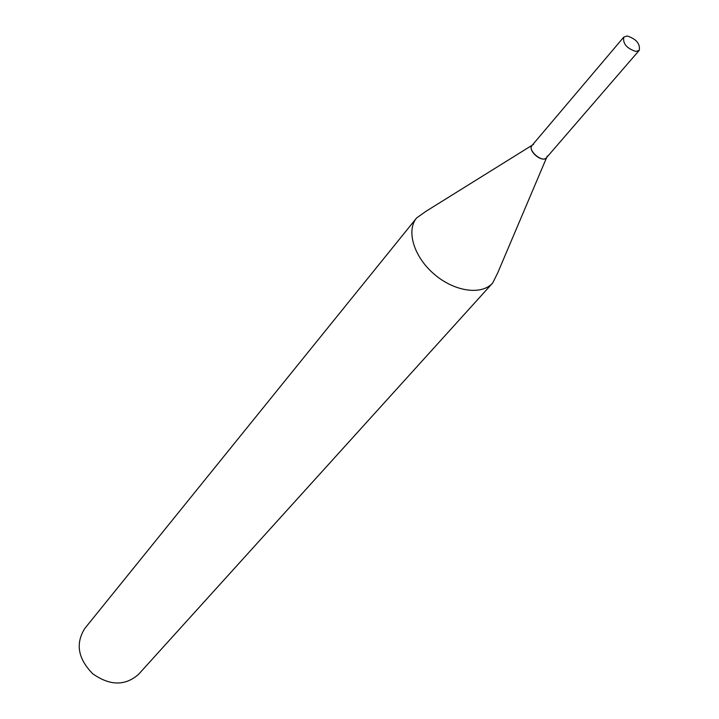 <?xml version="1.0" encoding="UTF-8"?>
<svg xmlns="http://www.w3.org/2000/svg" width="719" height="719" viewBox="0 0 719 719"><rect width="100%" height="100%" fill="white"/><g stroke="black" fill="none" stroke-linecap="round" stroke-linejoin="round"><path stroke-width="1.08" d="M532.24 145.184L425.864 211.377L416.616 217.956C405.956 230.709 413.91 256.989 434.294 274.272C454.525 291.725 481.721 295.509 492.668 283.016L497.728 272.861L546.647 157.506M416.616 217.956L84.896 628.334C75.315 643.451 77.895 658.568 92.625 673.667C109.836 685.89 125.16 686.097 138.614 674.287L492.668 283.016M533.588 144.357C523.881 148.105 545.056 166.224 547.258 156.05M623.777 37.109L532.087 145.373C527.144 150.469 542.216 163.357 546.485 157.686L639.245 50.339C640.368 43.832 636.351 39.042 627.193 35.959L623.777 37.109C622.699 43.634 626.734 48.416 635.902 51.462L639.245 50.339"/></g></svg>
